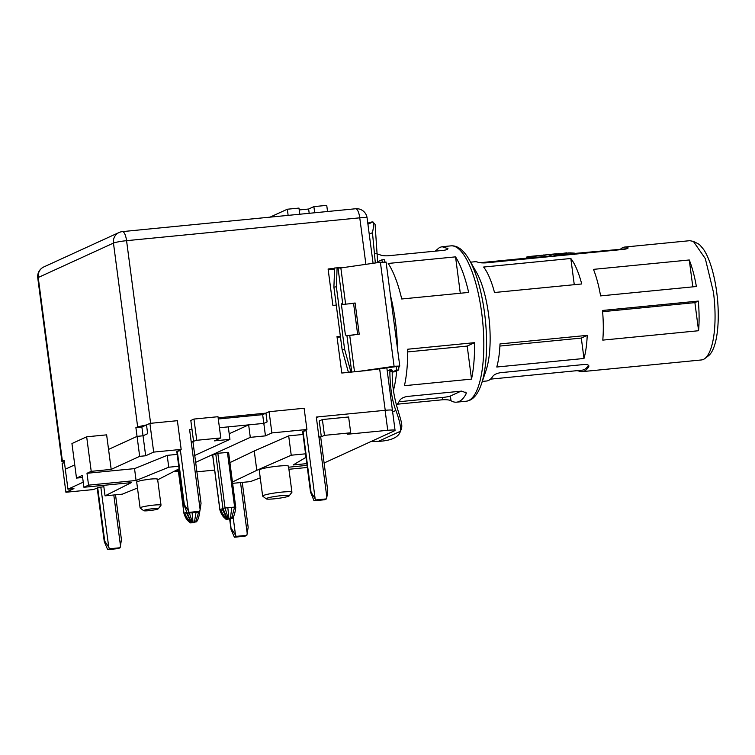 <?xml version="1.0" encoding="UTF-8"?>
<svg xmlns="http://www.w3.org/2000/svg" width="755" height="755" viewBox="0 0 755 755"><rect width="100%" height="100%" fill="white"/><g stroke="black" fill="none" stroke-linecap="round" stroke-linejoin="round"><path stroke-width="1.13" d="M228.595 452.349L235.72 507.143L234.626 507.067L227.415 452.339L228.595 452.349L217.836 453.283L212.731 455.038L219.941 509.776C220.856 513.494 222.989 516.675 226.34 519.327L232.068 518.392L226.821 519.365M232.068 518.392L231.577 518.364L234.626 507.067L225.047 508.011L217.836 453.283L215.741 453.67L222.952 508.398L220.819 509.37C221.762 513.107 224.018 516.345 227.566 519.1L228.01 518.902M222.074 508.794L226.038 516.599M227.368 518.855L228.293 518.685L225.047 508.011L222.952 508.398L227.34 518.817M227.84 507.738L228.935 518.732M231.832 507.341L230.351 518.591M231.134 518.572L230.105 519.044M195.215 522.092L191.44 522.375L192.091 522.422L190.892 522.885L194.186 522.564M178.218 469.261L184.012 513.296C184.937 517.015 187.07 520.195 190.411 522.847L190.892 522.885M186.702 512.06L184.89 512.89C185.843 516.628 188.089 519.865 191.647 522.62L192.091 522.422M186.145 512.315L190.118 520.12M187.221 513.089L191.421 522.337M189.571 519.11L191.44 522.375M189.363 513.013L192.374 522.205M192.1 512.739L193.016 522.252M196.036 512.352L194.422 522.111M198.791 511.748L195.658 521.884L196.14 521.913M299.782 214.231L298.971 208.087L287.325 209.229L288.136 215.373M287.325 209.229L270.007 217.147M327.547 211.513L326.736 205.36L313.882 206.625L308.625 209.022L299.216 209.947M313.882 206.625L314.684 212.768M308.625 209.022L309.191 213.306M307.266 467.468A10.551 1.066 -7.5 0 1 306.247 467.572L288.91 469.27M304.407 430.935L306.171 430.699L306.068 429.888L306.171 430.699L303.784 430.926L306.917 429.491L271.885 432.926L265.458 435.871L250.292 437.353L195.658 462.353M317.949 417.166L316.307 417.053L318.931 437.032L321.328 436.796L319.252 420.979L322.385 419.544L324.461 435.361L350.707 432.794L348.631 416.977L322.385 419.544M350.707 432.794L347.574 434.229L387.74 430.293C393.61 429.784 395.894 429.935 394.582 430.746L324.112 462.994M387.74 430.293L385.107 410.314L316.307 417.053L385.107 410.314C390.901 409.767 393.176 409.927 391.949 410.767M386.805 367.6L395.063 430.35L394.582 430.746M321.328 436.796L324.461 435.361M326.849 497.177L327.774 490.863L320.696 437.051L318.931 437.032L326.849 497.177L326.471 498.895L324.593 499.753L314.014 500.791L315.892 499.933L311.051 492.251L310.607 492.845L302.651 431.445L310.683 492.42L314.014 500.791M303.623 431.096L302.651 431.445M178.274 470.308L175.387 471.63L178.406 471.328M196.913 471.828L214.628 470.091M302.925 434.474L288.684 435.871L254.246 450.971L229.945 462.607M306.917 429.491L304.123 408.266L269.091 411.702L265.949 413.136L267.1 421.875L263.816 423.385L265.458 435.871M305.473 453.83L291.232 455.218L288.684 435.871M306.757 463.627L293.195 464.957L305.935 457.36M288.636 467.203L306.992 465.373M232.672 483.342L250.415 481.605L260.248 477.868M269.091 411.702L271.885 432.926M194.752 455.444L229.935 439.353L228.293 426.868L248.65 424.867L250.292 437.353M229.209 433.766L248.65 424.867L263.816 423.385L267.1 421.875L265.949 413.136L218.138 417.826M175.283 470.818L175.387 471.63M291.232 455.218L256.794 470.327L254.246 450.971M256.794 470.327L232.493 481.964M289.156 495.856L291.874 492.354A14.77 1.491 172.5 0 0 291.93 492.194L288.504 466.184A14.77 1.491 172.5 0 0 278.255 466.109A14.77 1.491 172.5 0 0 259.22 470.044L262.646 496.054A14.77 1.491 172.5 0 0 262.74 496.195L266.27 498.876A11.608 1.17 -7.5 0 1 266.723 498.319A11.608 1.17 -7.5 0 1 279.18 495.884A11.608 1.17 -7.5 0 1 289.193 495.695A11.608 1.17 -7.5 0 1 289.156 495.856A11.608 1.17 -7.5 0 1 288.674 496.167A11.608 1.17 -7.5 0 1 276.613 498.564A11.608 1.17 -7.5 0 1 266.27 498.876M291.93 492.194A14.77 1.491 172.5 0 0 281.672 492.118C272.933 493.072 266.808 494.195 263.316 495.497A14.77 1.491 172.5 0 0 262.646 496.054M64.373 462.013A10.551 1.066 -7.5 0 1 61.938 461.654A10.551 1.066 -7.5 0 1 62.42 461.258L64.166 460.456L65.317 469.195L74.754 464.882L65.317 469.195L67.95 489.174L73.933 488.589L65.921 492.251L93.412 489.561L97.206 488.06M67.95 489.174L83.239 482.171M103.652 485.333L105.039 495.846L131.37 482.615L83.909 487.268L82.352 475.405L76.491 478.094L71.942 443.544L86.674 436.805L106.634 434.852L111.183 469.393L139.675 456.35L137.051 436.381L143.035 435.786L147.659 433.681L146.508 424.933L149.896 423.385L153.68 452.103L181.172 449.404L178.038 450.839L180.436 450.603L177.283 451.188L184.324 504.661L183.88 505.265L176.793 451.452L180.436 450.603L188.354 510.748L184.324 504.661M153.68 452.103L145.668 455.765L141.883 427.047L135.9 427.641L137.051 436.381L108.55 449.414L137.051 436.381L143.035 435.786L147.659 433.681L146.508 424.933L137.646 426.839L113.458 243.091L38.231 277.51A10.551 9.966 -114.6 0 1 43.818 266.94A10.551 10.551 0 0 0 37.75 277.906A10.551 1.066 -7.5 0 1 38.231 277.51L62.42 461.258M180.322 449.791L180.436 450.603L180.322 449.791M229.935 439.353L214.363 440.873L220.79 437.938L196.753 440.288L191.223 441.958L200.122 509.587L199.745 511.314L197.867 512.173L187.287 513.211L189.165 512.352L188.354 510.748M193.62 441.722L190.817 420.497L193.959 419.063L196.753 440.288M191.223 429.586L189.581 429.472L191.968 429.236L189.581 429.472L191.223 441.958L192.761 441.901M103.841 486.739L97.678 487.607L100.821 487.032L108.739 547.167L109.56 548.772L120.13 547.743L118.252 548.602L107.672 549.64L104.275 541.703L97.178 487.881L97.678 487.607L104.718 541.09L97.178 487.872M82.625 477.49L76.491 478.094M65.921 492.251L62.137 463.532L64.43 462.485M111.183 469.393L91.223 471.346L86.674 436.805M145.668 455.765L139.675 456.35M91.223 471.346L86.995 473.281L134.532 468.628L167.185 455.359L177.18 454.387M181.172 449.404L177.387 420.686L149.896 423.385M220.79 437.938L217.997 416.713L193.959 419.063M219.45 427.726L228.293 426.868L219.45 427.726M179.077 468.808L157.682 479.802M137.476 488.004L122.348 494.157L105.039 495.846M86.995 473.281L88.552 485.144L136.089 480.491L168.752 467.222L167.185 455.359M83.909 487.268L88.552 485.144M134.532 468.628L136.089 480.491M168.752 467.222L178.746 466.241M157.115 479.557C158.427 478.745 156.143 478.594 150.273 479.095L140.892 480.482L136.674 481.907L140.1 507.926A10.551 1.066 172.5 0 0 140.166 508.021L143.695 510.701A7.38 0.746 -7.5 0 1 153.161 508.662A7.38 0.746 -7.5 0 1 158.267 508.785A7.38 0.746 -7.5 0 1 148.773 510.673A7.38 0.746 -7.5 0 1 143.79 510.748A7.38 0.746 -7.5 0 1 143.695 510.701M158.267 508.785L160.975 505.284A10.551 1.066 172.5 0 0 161.023 505.17A10.551 1.066 172.5 0 0 153.69 505.114A10.551 1.066 172.5 0 0 140.1 507.926M393.383 390.561A78.058 24.254 -95.6 0 0 396.724 370.847M397.451 348.461A78.058 24.254 -95.6 0 0 395.384 321.394A78.058 24.254 -95.6 0 0 390.495 295.63M396.535 405.133A78.058 24.254 -95.6 0 0 399.801 400.339C401.018 398.423 403.538 397.13 407.351 396.441L461.673 391.118L466.307 392.902L466.109 393.846A78.058 24.254 -95.6 0 1 459.115 401.481A78.058 24.254 -95.6 0 1 456.586 402.17A78.058 24.254 -95.6 0 1 451.018 400.745C449.442 399.914 446.715 399.574 442.826 399.735L397.328 404.199M435.21 251.16L439.618 247.414L442.09 246.725L447.932 248.612M447.687 249.122L447.555 248.159C448.555 249.037 447.29 249.763 443.761 250.32L388.164 255.775C384.295 255.936 381.568 255.605 379.991 254.775L375.377 253.34M455.548 256.86C460.767 265.288 465.137 277.151 468.657 292.43L401.726 298.989C398.121 283.72 393.619 271.875 388.221 263.457L455.548 256.86L460.295 293.251M471.516 379.114L404.435 385.692C406.737 375.377 407.823 363.221 407.691 349.225L474.546 342.666L467.203 346.083L471.516 379.114C473.706 368.808 474.716 356.662 474.546 342.666M399.017 401.736L442.534 397.47A6.333 0.642 172.5 0 0 450.395 396.026L460.975 391.184M467.203 346.083L407.7 351.915M481.369 384.21L486.031 370.478A59.919 18.62 -95.6 0 0 488.523 314.212A59.919 18.62 -95.6 0 0 476.396 272.177L469.157 259.607A75.953 23.603 -95.6 0 1 484.531 312.891A75.953 23.603 -95.6 0 1 481.369 384.21C477.698 394.846 472.621 400.518 466.118 401.235A78.058 24.254 -95.6 0 0 468.638 400.546A78.058 24.254 -95.6 0 0 481.699 312.938A78.058 24.254 -95.6 0 0 450.895 245.866L442.09 246.725M577.131 370.648L579.293 371.139A59.919 18.62 -95.6 0 0 582.332 371.62L701.48 359.946A59.919 18.62 -95.6 0 0 704.868 358.531A59.919 18.62 -95.6 0 0 713.437 292.166L705.312 258.616L693.392 241.411L689.796 240.685L624.734 247.055A59.919 18.62 -95.6 0 0 620.799 248.914M588.891 365.92L588.692 366.836C589.381 365.212 587.918 364.429 584.313 364.476L500.499 372.687C496.705 373.357 494.176 374.537 492.902 376.226A59.919 18.62 -95.6 0 1 486.541 381.011L482.313 381.417M582.332 371.62A59.919 18.62 -95.6 0 0 588.692 366.836L588.541 365.326M581.303 338.08L583.983 358.474L496.771 367.015A59.919 18.62 -95.6 0 0 499.999 343.921L587.22 335.371L581.303 338.08L499.904 346.054M583.983 358.474A59.919 18.62 -95.6 0 0 587.22 335.371M698.299 301.075A59.919 18.62 -95.6 0 1 698.592 330.728L602.792 340.118A59.919 18.62 -95.6 0 0 602.499 310.465L698.299 301.075L694.893 302.632L602.613 311.683M600.584 295.894A59.919 18.62 -95.6 0 0 593.477 269.365L689.277 259.975A59.919 18.62 -95.6 0 1 696.374 286.513L600.584 295.894M494.506 292.506A59.919 18.62 -95.6 0 0 483.615 267.043L570.827 258.493A59.919 18.62 -95.6 0 1 581.718 283.965L494.506 292.506M470.629 262.164L474.857 261.749A59.919 18.62 -95.6 0 1 477.896 262.221C479.472 262.825 482.181 263.033 486.041 262.863L623.941 249.348C627.471 248.801 628.745 248.197 627.773 247.536A59.919 18.62 -95.6 0 0 624.734 247.055M628.141 247.866L627.773 247.536L627.867 248.291M704.868 358.531L708.492 355.765A57.484 17.865 -95.6 0 0 716.703 292.109A57.484 17.865 -95.6 0 0 703.518 249.301L700.14 245.29A57.484 17.865 -95.6 0 0 697.478 243.412L693.392 241.411M490.476 379.142L582.143 370.158A59.919 18.62 -95.6 0 0 588.504 365.382M698.592 330.728L694.893 302.632M692.816 286.862L689.277 259.975M574.272 284.692L570.827 258.493M574.413 253.463L627.075 248.697M552.216 256.379L555.34 255.369M546.365 254.926L544.025 255.398M544.185 254.954L543.449 255.02L544.185 254.954M543.968 254.973L541.373 255.662M538.815 255.917L541.326 255.266M538.768 255.567L530.907 256.332L531.086 257.71M528.962 257.228C526.075 257.313 525.848 257.125 528.274 256.653L530.907 256.332M568.892 252.868L566.816 253.17M566.778 252.821L558.955 253.888M557.086 254.076L558.917 253.586M548.734 256.719L548.659 256.162L553.745 254.256L557.039 253.727L548.168 254.558M548.659 256.162L536.324 257.37L536.399 257.927M548.224 254.558L534.125 256.37C531.331 256.643 531.19 256.983 533.709 257.38L536.324 257.37M531.916 256.908L533.709 257.38L533.813 258.182M557.181 255.898L557.077 255.058L572.196 253.859L574.376 253.133L569.997 252.859L557.558 253.916L555.274 254.888L555.435 256.068M557.077 255.058L555.274 254.888M234.399 537.22L236.287 536.361L246.866 535.323L244.979 536.182L234.399 537.22L231.002 529.283L229.643 519.006M379.623 368.638L385.229 410.305M248.65 424.867L263.816 423.385L262.664 414.646L265.949 413.136M229.775 519.015L231.068 528.84L230.171 519.044M231.445 528.67L236.287 536.361M246.866 535.323L248.168 527.283L242.261 482.398M107.672 549.64L109.56 548.772M108.739 547.167L104.718 541.09M120.13 547.743L121.442 539.702L115.524 494.818M135.9 427.641L137.646 426.839M315.892 499.933L326.471 498.895M189.165 512.352L199.745 511.314M340.363 336.286L336.994 336.617L341.788 373.036L365.731 370.639M354.086 334.946L346.809 335.654L359.22 334.201L355.114 302.991L349.98 303.727L353.566 303.378L357.662 334.427M341.402 304.567L349.98 303.727M334.616 268.346L328.095 268.988L332.889 305.407L336.258 305.077M348.914 372.338L348.329 372.055L342.119 349.584L333.899 287.155L334.635 268.006L345.186 267.317L340.845 267.94L345.611 304.152M218.299 418.987L262.664 414.646M176.793 451.452L183.946 504.84L187.287 513.211M141.883 427.047L146.508 424.933M200.122 509.587L201.047 503.283L192.978 441.977L191.223 441.958L189.581 429.472M340.458 336.957L337.089 337.287M342.695 304.444L341.298 303.774L345.403 334.984L346.809 335.654M353.566 303.378L355.114 302.991M328.18 269.658L334.597 269.025M342.817 304.425L338.032 268.091L340.845 267.94M345.186 267.317L380.388 262.249L385.843 262.202M364.552 370.809L397.139 366.486A4.219 1.312 -95.6 0 0 396.337 370.158L392.241 372.036A4.219 1.312 -95.6 0 0 390.75 369.431A4.219 1.312 -95.6 0 0 390.618 369.469L387.249 371.007M397.262 366.392L399.537 366.25A4.219 1.312 -95.6 0 0 398.734 369.922L396.337 370.158M358.88 371.356L394.091 366.298L399.773 366.062L386.069 262.013M348.329 372.055L351.603 372.073M337.107 267.648L336.371 286.787L344.591 349.216L350.811 371.696M333.899 287.155L336.371 286.787M385.069 261.834A4.219 1.312 -95.6 0 1 384.219 259.635L381.822 259.871A4.219 1.312 -95.6 0 0 382.606 261.976M342.119 349.584L344.591 349.216M398.734 369.922L394.639 371.8L392.241 372.036M381.822 259.871L377.717 261.749L377.736 262.627M367.798 223.244A146.564 9.947 144.1 0 1 372.838 221.97L375.093 224.414L377.67 262.636M367.921 224.216L372.838 221.97C374.036 221.998 373.914 225.566 372.46 232.682L369.233 234.154M371.422 441.345L378.264 441.392A146.564 35.598 21.8 0 0 400.056 432.266L400.971 429.991A146.564 35.598 21.8 0 0 401.235 429.217L400.386 431.265C401.056 427.198 399.546 420.252 395.865 410.446C392.138 400.754 390.127 387.9 389.854 371.866L390.278 369.62L391.099 369.544M401.009 429.708L401.301 428.991C404.491 421.299 391.722 404.331 392.232 371.554L389.854 371.866M375.329 262.976L372.46 232.682M378.264 441.392L400.386 431.265A146.564 35.598 21.8 0 1 400.056 432.266M389.891 370.818L392.27 370.554M220.819 509.37L219.95 509.88M184.89 512.89L184.031 513.4M465.873 392.062L466.109 393.846M451.018 400.745L450.395 396.026M442.534 397.47L442.826 399.735M579.293 371.139L579.208 370.45M528.274 256.653L528.453 257.965M550.622 255.69L550.735 256.53M573.036 253.737L573.111 254.331M572.196 253.859L572.271 254.416M559.861 255.067L559.927 255.624M119.045 232.521A10.551 9.966 65.4 0 0 113.458 243.091A10.551 1.066 172.5 0 1 126.566 240.675A10.551 3.275 -95.6 0 0 122.404 231.615A10.551 10.551 0 0 0 119.045 232.521L43.818 266.94M365.892 264.335L359.767 217.827L126.566 240.675L150.613 423.31M373.074 263.297L367.09 217.884A10.551 1.066 -7.5 0 0 359.767 217.827A10.551 3.275 -95.6 0 0 355.605 208.757L122.404 231.615M311.051 492.251L303.029 431.275L306.171 430.699L315.08 498.328M316.307 417.053L318.931 437.032L320.582 437.145M235.466 534.748L233.116 516.864M247.244 533.596L240.524 482.568M120.517 546.016L113.797 494.987M351.726 372.064L346.941 335.72M380.388 262.249L394.091 366.298M349.744 335.569L354.51 371.79M395.865 410.446L392.638 411.928M212.655 455.105L219.865 509.833C222.196 517.335 225.15 517.892 226.056 519.421M225.49 515.59L227.312 518.845M235.796 507.077C235.164 512.815 234.012 516.562 232.342 518.317M178.142 469.308L183.937 513.353C186.277 520.856 189.231 521.412 190.137 522.941M199.877 510.597C199.244 516.335 198.093 520.082 196.423 521.837M157.597 479.151L161.023 505.17M466.118 401.235L456.586 402.17M450.895 245.866C457.407 245.3 463.495 249.886 469.157 259.607M480.057 262.712L532.02 257.615M526.867 258.587L526.669 257.134M532.115 258.37L531.926 256.908M574.366 253.133L574.564 254.586M61.938 461.654L37.75 277.906M367.09 217.884A10.551 10.551 0 0 0 355.605 208.757"/></g></svg>
